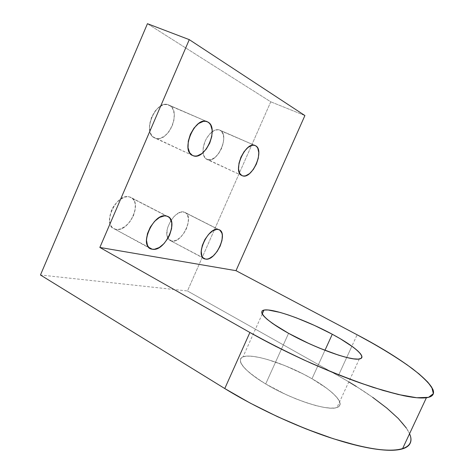 <?xml version="1.0" encoding="UTF-8"?>
<svg xmlns="http://www.w3.org/2000/svg" width="474" height="474" viewBox="0 0 474 474"><rect width="100%" height="100%" fill="white"/><g stroke="black" fill="none" stroke-linecap="round" stroke-linejoin="round"><path stroke-width="0.36" stroke-dasharray="2.37 1.78" d="M203.103 257.809L169.905 240.348L168.578 239.169L167.014 235.382L167.109 230.186L167.79 227.313L170.29 221.571L173.952 216.618L176.038 214.692L180.304 212.305L184.131 212.127L218.467 229.529L184.131 212.127L185.695 212.867L186.952 214.135L188.362 217.987L188.172 223.088L186.442 228.675L183.42 233.943L179.545 238.132L175.374 240.614L171.523 240.993C181.886 243.867 194.82 216.648 185.061 212.482L218.467 229.529M241.841 175.516L205.615 158.553L203.547 155.093L202.996 150.015L203.328 147.1L205.171 141.104L206.605 138.26L210.213 133.467L214.301 130.457L218.218 129.692L255.024 145.512L219.924 130.184L222.502 132.803L223.698 137.205L223.355 142.698L221.542 148.486L218.532 153.724L214.752 157.652L210.752 159.691L207.12 159.501C217.323 164.437 230.388 134.628 219.924 130.184L255.024 145.512M148.806 247.357L113.689 228.521L111.983 227.153L110.679 225.233L109.826 222.827L109.642 216.956L111.479 210.444L113.085 207.28L115.058 204.347L119.803 199.649L124.935 197.077L127.393 196.722L129.651 196.994L166.617 216.079L129.651 196.994L131.618 197.889L133.235 199.364L134.438 201.343L135.185 203.767L135.238 209.52L133.419 215.777L130 221.642L125.468 226.264L120.467 228.954L118.02 229.434L115.727 229.286C128.573 232.752 142.947 202.825 130.99 197.522L166.617 216.079M192.403 155.383L153.149 136.927L151.591 135.179L150.424 132.886L149.464 127.056L149.719 123.738L151.662 116.965L155.235 110.91L157.457 108.469L162.321 105.24L164.768 104.57L167.091 104.57L207.025 121.658L169.206 105.228L171.031 106.508L172.5 108.356L174.189 113.44L174.053 119.691L172.133 126.197L168.726 132.021L164.306 136.322L159.513 138.461L157.196 138.592L155.045 138.076C167.82 144.143 182.229 110.863 169.206 105.228L207.025 121.658M324.951 350.327L311.987 378.756L324.951 350.327L311.987 378.756L326.793 388.336L332.499 392.952L336.759 397.23L339.36 401.004L340.142 404.121L339.005 406.431L335.9 407.806L330.893 408.15L324.121 407.403L315.832 405.572L306.37 402.71L296.137 398.93L285.626 394.398L265.695 383.952L288.571 333.317L265.695 383.952L257.192 378.536L250.177 373.316L244.91 368.517L241.562 364.34L240.194 360.921L240.786 358.374L243.239 356.762L247.381 356.098L253.009 356.383L259.876 357.562L267.733 359.576L285.283 365.768L303.407 374.099L311.987 378.756C286.841 364.133 252.689 352.94 243.02 356.839C235.744 360.726 243.298 369.761 265.695 383.952L288.571 333.317M304.901 115.555L270.755 101.815L304.901 115.555L270.755 101.815L147.45 23.7L270.755 101.815L187.455 290.959L40.456 274.997M410.152 443.332C411.077 441.377 411.201 439.108 410.537 436.53M348.781 381.866L338.312 375.799C373.316 395.44 402.734 418.027 409.56 433.722L406.396 428.099M372.671 397.331L356.312 386.47M409.56 433.722C402.734 418.027 373.316 395.44 338.312 375.799L187.455 290.959L338.312 375.799L357.118 334.78M147.45 23.7L270.755 101.815L187.455 290.959L338.312 375.799L351.886 346.198L338.312 375.799M311.987 378.756C333.607 391.009 346.447 404.565 336.984 407.516C328.049 411.391 291.469 399.6 265.695 383.952C240.519 368.962 233.635 356.341 247.381 356.098C260.801 355.642 289.691 365.94 311.987 378.756C334.389 391.53 346.932 405.359 335.9 407.806C325.277 410.49 290.722 398.984 265.695 383.952M155.045 138.076L154.767 137.958C141.4 132.945 156.171 98.45 168.904 105.086L169.206 105.228C182.229 110.863 167.82 144.143 155.045 138.076C141.092 133.461 156.384 97.828 169.206 105.228M115.727 229.286L113.79 228.575C101.732 223.201 117.191 192.444 129.651 196.994C143.604 200.17 129.438 232.9 115.727 229.286C100.832 227.182 115.852 192.183 129.651 196.994M207.12 159.501L206.925 159.418C204.756 158.352 203.47 156.088 203.062 152.616C202.89 144.185 205.947 137.223 212.222 131.713C215.006 129.722 217.501 129.183 219.717 130.089L219.924 130.184C230.388 134.628 217.323 164.437 207.12 159.501C204.839 158.494 203.488 156.201 203.062 152.616C202.89 144.185 205.947 137.223 212.222 131.713C215.107 129.657 217.673 129.147 219.924 130.184M171.523 240.993L170.178 240.508L167.968 238.262C162.594 230.103 175.795 208.892 184.131 212.127C195.365 214.598 182.49 243.968 171.523 240.993L167.968 238.262C162.594 230.103 175.795 208.892 184.131 212.127M270.755 101.815L187.455 290.959M219.308 229.843L185.061 212.482M167.891 216.565L130.99 197.522M262.217 314.043L243.02 356.839M359.292 358.996L336.984 407.516M207.322 121.777L168.904 105.086M192.663 155.513L154.767 137.958M150.341 248.554L113.79 228.575M255.225 145.589L219.717 130.089M242.018 175.605L206.925 159.418M204.158 258.608L170.178 240.508"/><path stroke-width="0.71" d="M205.449 259.059C194.038 257.862 208.062 225.944 218.467 229.529C229.143 231.644 215.866 261.666 205.449 259.059L204.176 258.62C194.861 254.745 208.951 226.08 218.467 229.529L219.344 229.86C228.551 233.729 215.291 261.589 205.449 259.059L203.103 257.809L205.449 259.059L207.221 259.082L209.158 258.543L213.235 255.895L217.08 251.546L220.143 246.13L221.98 240.442L222.324 235.294L221.909 233.172L219.942 230.228L218.467 229.529L216.731 229.398L212.731 230.85L208.566 234.411L204.898 239.53L202.315 245.402L201.231 251.084L201.806 255.67L202.688 257.329L203.921 258.472L205.449 259.059L203.103 257.809M255.024 145.512L255.427 145.684C265.28 149.861 251.801 180.345 242.202 175.682L243.849 176.02L245.668 175.765L249.567 173.585L253.306 169.496L256.363 164.117L258.289 158.221L258.798 152.658L257.803 148.255L256.772 146.703L255.427 145.684L253.809 145.234L251.99 145.382L248.021 147.444L244.128 151.585L240.946 157.161L238.985 163.275L238.552 168.957L239.69 173.312L241.841 175.516M152.195 249.206C137.893 247.6 153.475 211.665 166.617 216.079C179.948 218.828 165.29 252.375 152.195 249.206L150.341 248.554C138.882 243.541 154.755 211.884 166.617 216.079L167.891 216.565C179.237 221.536 164.46 252.257 152.195 249.206L148.806 247.357L152.195 249.206L154.394 249.271L159.223 247.535L164.016 243.6L168.08 238.067L169.656 234.944L171.6 228.557L171.73 222.739L169.994 218.354L168.483 216.92L166.617 216.079L164.448 215.877L159.566 217.406L154.595 221.322L150.329 227.04L147.461 233.641L146.454 240.063L147.45 245.283L148.652 247.179L150.252 248.5L152.195 249.206L148.806 247.357M207.025 121.658L207.606 121.913C219.942 127.251 205.023 161.379 192.93 155.626L194.98 156.082L197.22 155.881L201.894 153.564L206.279 149.079L209.745 143.077L211.795 136.429L212.133 130.089L210.675 124.988L209.324 123.157L207.606 121.913L205.597 121.308L203.358 121.38L198.565 123.53L193.984 128.087L190.352 134.326L188.267 141.252L188.042 147.752L189.701 152.794L192.403 155.383M332.286 334.253C355.073 346.435 368.565 358.397 358.291 359.102C348.426 360.039 314.132 347.525 288.571 333.317C265.63 320.033 257.435 312.289 263.988 310.085C272.828 308.13 306.672 320.353 332.286 334.253L324.951 350.327L332.286 334.253C354.268 345.955 368.014 357.728 359.292 358.996C351.169 361.028 314.908 348.082 288.571 333.317L308.764 343.46L319.304 348.058L338.857 355.257L346.98 357.544L353.539 358.836L358.291 359.102L361.099 358.38L361.94 356.726L360.856 354.244L357.959 351.068L353.426 347.329L340.338 338.774L332.286 334.253L314.517 325.448L296.398 317.858L287.914 314.825L280.193 312.437L268.083 309.984L264.19 310.049L262.015 311.027L261.719 312.917L263.39 315.684L267.04 319.251L272.591 323.493L288.571 333.317C262.886 319.121 254.953 308.704 268.083 309.984C280.869 311.062 309.587 322.042 332.286 334.253L324.951 350.327M189.274 39.638L99.854 247.446L249.893 332.487L275.637 346.304L303.544 359.796L331.919 372.131L359.019 382.554L383.265 390.505L403.398 395.642C409.335 396.868 414.4 397.615 418.607 397.882C422.802 398.148 426.102 397.964 428.514 397.342C430.913 396.714 432.448 395.695 433.123 394.291C433.787 392.881 433.663 391.151 432.738 389.101L427.856 382.174L419.069 373.933L407.006 364.743L392.276 354.961L375.473 344.882L357.118 334.78L236.005 270.672L304.901 115.555L189.274 39.638L99.854 247.446L236.005 270.672L357.118 334.78C409.21 362.023 450.442 394.09 426.399 397.745C414.24 399.226 390.617 393.74 355.541 381.297C321.485 368.873 281.159 350.221 249.893 332.487L224.771 388.544L40.456 274.997L224.771 388.544L40.456 274.997L147.45 23.7L189.274 39.638L147.45 23.7L40.456 274.997L147.45 23.7L189.274 39.638L304.901 115.555L236.005 270.672L304.901 115.555L189.274 39.638L99.854 247.446L249.893 332.487L224.771 388.544L250.047 403.019L277.663 416.747L305.943 428.881L333.163 438.675L357.722 445.625C365.336 447.432 372.209 448.712 378.341 449.465C384.461 450.217 389.741 450.46 394.167 450.199C398.587 449.933 402.124 449.216 404.784 448.037C407.433 446.858 409.222 445.287 410.152 443.332M410.537 436.53L409.566 433.722C412.836 441.14 410.472 446.188 402.473 448.878L426.399 397.745M406.396 428.099L398.296 418.489L386.855 408.114L372.671 397.331M356.312 386.47L348.781 381.866M249.893 332.487C269.179 343.117 289.774 353.444 311.679 363.475C333.566 372.937 354.114 380.918 373.311 387.43L398.124 394.475L416.759 397.739L428.514 397.342L433.36 393.669L431.778 387.282C427.832 381.896 421.422 375.728 412.534 368.772C397.49 357.834 379.016 346.5 357.118 334.78L236.005 270.672L99.854 247.446L249.893 332.487L224.771 388.544C255.338 407.385 295.355 426.102 329.655 437.526C365.045 448.825 389.314 452.605 402.473 448.878M207.606 121.913L207.322 121.777C195.294 115.413 179.96 150.845 192.663 155.513L192.93 155.626C205.023 161.379 219.942 127.251 207.606 121.913C195.513 114.779 179.646 151.378 192.93 155.626M255.427 145.684L255.225 145.589C245.692 140.434 231.857 171.979 242.018 175.605L242.202 175.682C251.801 180.345 265.28 149.861 255.427 145.684C245.87 139.943 231.614 172.388 242.202 175.682M224.771 388.544C265.884 413.992 323.422 438.243 361.674 446.532C400.092 454.898 415.882 448.007 409.56 433.722M99.854 247.446L236.005 270.672M263.988 310.085L262.217 314.043"/></g></svg>
